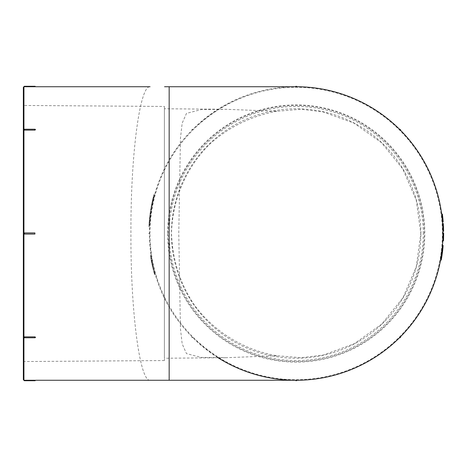 <?xml version="1.0" encoding="UTF-8"?>
<svg xmlns="http://www.w3.org/2000/svg" width="467" height="467" viewBox="0 0 467 467"><rect width="100%" height="100%" fill="white"/><g stroke="black" fill="none" stroke-linecap="round" stroke-linejoin="round"><path stroke-width="0.35" stroke-dasharray="2.33 1.75" d="M295.623 86.734L296.755 86.734L295.623 86.734A0.578 0.578 0 0 1 296.755 86.734M296.218 86.734A146.766 146.766 0 0 0 296.189 86.734L296.189 86.734C256.593 87.014 221.837 101.497 191.937 130.194C164.501 158.103 150.327 192.538 149.422 233.5C150.327 274.462 164.501 308.897 191.937 336.806C221.837 365.503 256.593 379.986 296.189 380.266L296.189 380.266M296.189 86.734L294.181 86.745L296.189 86.734A146.766 146.766 0 0 0 218.112 357.775M442.459 245.578L443.16 245.537L441.513 258.525L441.227 260.131L440.544 260.002A146.766 146.766 0 0 0 440.83 258.403L442.325 247.107A146.766 146.766 0 0 0 442.465 245.484L442.342 246.915M441.689 252.77L442.097 249.337L441.689 252.77A146.766 146.766 0 0 0 441.992 250.306M442.29 219.543L442.354 220.214A146.766 146.766 0 0 0 442.319 219.834M442.296 219.566A146.766 146.766 0 0 0 442.29 219.531L441.928 216.151M442.138 218.019A146.766 146.766 0 0 0 441.951 216.326M441.747 214.692A146.766 146.766 0 0 0 441.694 214.295L441.724 214.505M442.401 220.722L443.09 220.663M442.395 220.663L442.132 217.978M441.677 214.143L442.36 214.055L442.979 219.461L442.29 219.531L442.354 220.214L443.043 220.155M442.5 221.959L442.401 220.739M441.951 216.355L441.875 215.701L442.564 215.614L441.875 215.701M442.097 217.663L442.156 218.188M442.161 218.229L442.29 219.502M442.949 234.837L442.955 233.115L443.65 233.109L443.644 234.843L442.949 234.837L442.774 240.855L443.463 240.89L443.545 239.151L442.85 239.122L443.545 239.151L443.644 234.843L442.949 234.837L443.644 234.843M442.412 246.127L442.325 247.096L443.014 247.171L442.325 247.107L440.83 258.403L441.513 258.525L440.83 258.403M442.331 247.043L442.296 247.44L442.331 247.043L443.02 247.107L442.331 247.043M441.076 256.926L441.251 255.823M441.274 255.671L441.426 254.626M441.566 253.663L441.718 252.536M442.097 249.372L442.185 248.514M152.855 265.063L152.575 263.75L152.942 265.443L152.855 265.063L152.178 265.209L151.898 263.89L152.575 263.75L151.898 263.89L152.125 264.952L152.802 264.807L152.125 264.952L152.265 265.595L152.942 265.443L152.265 265.595L152.178 265.209M154.419 274.071L155.085 273.878L155.19 274.246L154.524 274.438L153.853 272.039L154.524 271.858L154.343 271.175L155.19 274.246L154.524 271.858L153.853 272.039L154.524 271.858L153.853 272.039L153.672 271.356L154.343 271.175L153.672 271.356L154.524 274.438L155.19 274.246L154.338 271.158L153.62 271.169L153.947 272.378L154.618 272.191L154.338 271.158L153.666 271.333L154.098 272.932L154.77 272.746M155.085 273.878L155.19 274.246L154.746 274.374M154.186 270.58L153.334 267.147L154.186 270.58L153.515 270.755L154.186 270.58M153.234 266.721L153.071 266.015L153.234 266.721L152.557 266.879L152.394 266.172L153.071 266.015C152.586 263.826 152.586 263.826 153.071 266.015C152.586 263.826 152.586 263.826 153.071 266.015L152.394 266.172L152.551 266.844L153.223 266.686L153.118 266.231L152.44 266.383L152.557 266.879M151.816 259.88L152.394 262.874L151.816 259.88L151.133 260.008L150.993 259.249L151.676 259.127M151.536 258.309L151.612 258.747L150.929 258.87L150.386 255.525L151.069 255.42L151.536 258.309L151.069 255.42L150.386 255.525L150.497 256.26L151.18 256.155L151.489 258.023L150.8 258.14L150.497 256.26L151.18 256.155L151.436 257.737L150.753 257.854L150.497 256.26L151.18 256.155L150.497 256.26L150.853 258.426L151.536 258.309M153.736 268.811L153.439 267.591L153.824 269.167L153.736 268.811L153.059 268.98L152.762 267.754L153.439 267.591L152.762 267.754L153.001 268.741L153.678 268.578L153.001 268.741L153.153 269.336L153.824 269.167L153.153 269.336L153.059 268.98M151.868 260.177L152.335 262.606L151.868 260.177L151.185 260.306L151.045 259.529L151.728 259.407L151.045 259.529L151.174 260.242L151.857 260.119L151.18 260.277L151.863 260.148M151.542 258.35L151.617 258.788L150.934 258.905L150.397 255.618L151.08 255.513L151.588 258.613L151.08 255.513L150.397 255.618L150.508 256.342L151.191 256.231L151.495 258.076L150.812 258.187L150.508 256.342L151.191 256.231L151.448 257.796L150.765 257.907L150.508 256.342L151.191 256.231L150.508 256.342L150.859 258.473L151.542 258.35M149.615 226.005L149.673 224.878L149.615 226.005L148.92 225.97L149.615 226.005M149.901 221.644L150 220.523L149.901 221.644L149.212 221.586L149.901 221.644M150.473 215.982L150.111 219.297L150.473 215.982L149.814 215.637L149.422 219.233L149.784 215.894M152.464 203.787L152.674 202.783L152.464 203.787L151.781 203.647L152.464 203.787M153.316 199.917L153.55 198.936L153.316 199.917L152.639 199.759L153.316 199.917M153.947 197.348L153.801 197.92L153.129 197.757L153.947 194.628L154.612 194.809L153.947 197.348L154.612 194.809L153.947 194.628L153.275 197.173L153.947 197.348M442.955 232.934L442.955 234.066L442.955 232.934A0.578 0.578 0 0 1 442.955 234.066A0.578 0.578 0 0 0 443.271 233.109M296.755 380.266L295.623 380.266L296.755 380.266A0.578 0.578 0 0 1 295.623 380.266L295.623 380.266M400.371 336.876L399.571 337.682L400.371 336.876A0.578 0.578 0 0 1 399.571 337.682M192.013 130.124L192.813 129.318L192.013 130.124A0.578 0.578 0 0 1 192.813 129.318A0.578 0.578 0 0 0 192.013 130.124M149.422 234.066L149.422 232.934L149.422 234.066A0.578 0.578 0 0 1 149.422 232.934A0.578 0.578 0 0 0 149.422 234.066M399.571 129.318L400.371 130.124L399.571 129.318A0.578 0.578 0 0 1 400.371 130.124M192.813 337.682L192.013 336.876L192.813 337.682A0.578 0.578 0 0 1 192.013 336.876A0.578 0.578 0 0 0 192.813 337.682M151.927 206.502L151.39 209.549L151.927 206.502L151.29 206.134L150.707 209.438L151.244 206.373M154.559 195.019L153.696 198.352L154.559 195.019L153.888 194.838L154.559 195.019L153.888 194.838L153.701 195.521L154.373 195.702L153.701 195.521L153.888 194.838L154.559 195.019M153.269 200.127L152.592 199.969L153.106 197.85L152.464 200.518L153.211 197.418L152.534 200.226L153.205 200.384L153.106 200.828L152.429 200.676L152.627 199.818L153.304 199.975L153.141 200.676L153.882 197.588L153.205 200.384L153.369 199.701L152.627 199.818L152.464 200.518L153.141 200.676L153.824 197.827L153.141 200.676M153.205 200.384L153.304 199.975M152.341 204.383L152.972 201.411L152.341 204.383L151.658 204.26L151.997 202.637L152.674 202.783L151.997 202.637L151.571 204.698L152.3 201.254L151.658 204.248M150.345 211.732L150.753 209.146L150.275 212.211L150.958 212.31L150.853 213.08L151.436 209.257L150.958 212.31L150.275 212.211L150.958 212.31L150.275 212.211L150.345 211.732L151.034 211.831M149.79 215.853L150.129 213.238L149.732 216.344L150.421 216.425L150.333 217.196L150.818 213.337L150.421 216.425L149.732 216.344L150.421 216.425L149.732 216.344L149.79 215.853L150.479 215.941M150.269 217.75L149.954 221.031L150.286 217.622L150.216 218.235L150.269 217.75L149.58 217.675L150.269 217.75M149.598 217.546L149.528 218.165L150.222 218.206L149.533 218.13L149.58 217.675L149.265 220.973L149.954 221.031L149.265 220.973L149.481 218.62L149.428 219.175L150.117 219.239L150.17 218.69L149.481 218.62L149.428 219.175L149.598 217.546L150.286 217.622M149.189 221.86L149.884 221.913L149.189 221.86L149.306 220.459L148.961 225.182L149.201 221.732L149.154 222.35L149.189 221.86L149.884 221.913L149.656 225.222L149.889 221.784L149.843 222.403L149.884 221.913L149.504 221.883M149.843 222.403L149.154 222.321L149.843 222.403M149.808 222.864L149.767 223.419L149.078 223.372L149.119 222.812L149.808 222.864M152.913 201.68L153.526 199.041L152.849 198.878L152.54 200.185L153.217 200.343L152.913 201.68L152.236 201.528L152.405 200.792L153.077 200.944M152.405 200.792L152.808 199.053L153.485 199.216L152.715 202.59L152.038 202.445L152.54 200.185L152.236 201.528M152.108 205.544L152.651 202.894L152.108 205.544L151.431 205.41L151.343 205.865L152.02 206M151.518 208.778L151.711 207.698L151.518 208.778L150.835 208.661L151.518 208.778M150.859 213.016L151.016 211.919L150.859 213.016L150.17 212.923L150.859 213.016M276.797 111.269C251.561 115.921 229.338 126.755 210.121 143.76C186.158 167.379 172.183 199.858 171.506 233.5C172.376 259.144 179.795 282.728 193.764 304.251C213.571 331.447 243.628 350.081 276.797 355.731L301.192 357.722L323.392 355.025L354.471 343.619L381.831 324.01L402.951 297.771L416.255 266.873L420.808 233.5L416.225 200.028L402.77 168.937L381.539 142.715L354.062 123.165L322.837 111.852L300.981 109.278L276.797 111.269L226.121 109.296L164.396 108.758L164.396 358.242L164.396 108.758M420.93 233.5A124.742 124.742 0 0 0 233.821 125.471A124.742 124.742 0 0 0 233.821 341.529A124.742 124.742 0 0 0 420.93 233.5M276.797 355.731L226.121 357.704L201.184 357.43L186.467 353.601L182.171 343.805L180.443 328.715L178.773 233.494L180.449 138.214L182.171 123.189L186.491 113.376L201.236 109.564L226.121 109.296M164.396 106.447L164.396 360.553L164.396 106.447L23.922 105.466L23.35 104.888L23.35 362.112L23.35 104.888M423.248 233.5A127.053 127.053 0 0 0 232.659 123.469A127.053 127.053 0 0 0 232.659 343.531A127.053 127.053 0 0 0 423.248 233.5M150.047 380.266C139.902 381.737 130.591 312.458 130.923 233.5C130.591 154.542 139.902 85.263 150.047 86.734M23.35 87.311L23.35 379.689M34.908 86.272L34.908 86.734L24.506 86.734L24.506 86.272M23.951 337.361A0.578 0.578 0 0 0 24.506 337.775L34.908 337.682L24.506 337.682L23.945 337.232L24.506 336.876L34.908 336.876L35.474 337.326L34.908 337.775L24.506 337.775L24.506 336.876M24.506 380.728L24.506 380.266L34.908 380.266L34.908 380.728M35.463 129.639A0.578 0.578 0 0 0 34.908 129.225L35.474 129.768L34.908 130.124L24.506 130.124L23.945 129.674L24.506 129.318L34.908 129.318L24.506 129.225A0.578 0.578 0 0 0 23.951 129.639M34.908 232.934L34.908 234.066L24.506 234.066L24.506 232.934L34.908 232.934L34.908 234.066M153.398 196.689L153.304 197.039L153.982 197.214L154.431 195.48L154.069 196.858L153.398 196.689L153.766 195.299L154.431 195.48L153.766 195.299L153.398 196.689M152.586 199.999L152.878 198.773L153.55 198.936L152.878 198.773L152.499 200.361L153.176 200.518L152.499 200.361L152.586 199.999L153.258 200.156M151.734 203.892L152.411 204.026M151.839 206.974L151.495 208.93L151.839 206.974L151.174 206.753L150.812 208.813L151.156 206.852M153.036 198.113L153.713 198.277M153.211 197.418L153.882 197.588M153.684 198.399L153.007 198.23L152.627 199.818M152.458 203.81L152.808 202.147L152.458 203.81L151.722 203.951L152.131 201.995L151.775 203.67M150.753 209.146L151.436 209.257L150.753 209.146M150.643 209.811L150.362 211.604L151.051 211.703L151.331 209.922L151.051 211.703L150.362 211.604L151.051 211.703L150.362 211.604L150.643 209.811L151.331 209.922M150.164 212.981L150.853 213.08L150.164 212.981L150.275 212.211L150.164 212.981M150.129 213.238L150.818 213.337L150.129 213.238M150.035 213.915L149.802 215.725L150.491 215.812L150.724 214.009L150.491 215.812L149.802 215.725L150.491 215.812L149.802 215.725L150.035 213.915L150.724 214.009M149.644 217.12L150.333 217.196L149.644 217.12L149.732 216.344L149.644 217.12M149.201 221.732L149.889 221.784M148.961 225.182L149.656 225.222L148.961 225.182M153.223 197.366L153.888 194.838L153.018 198.183L153.696 195.55L153.042 198.09L153.719 198.259L153.042 198.09L153.836 195.025L154.507 195.206L153.836 195.025L153.223 197.366L153.9 197.535M153.696 195.55L154.367 195.731M153.018 198.183L153.696 198.352L153.018 198.183M153.118 200.787L152.867 201.902L153.118 200.787L152.44 200.629L152.691 199.543L152.189 201.75L152.44 200.629M151.46 205.246L151.682 204.143L151.46 205.246L152.143 205.381L152.359 204.277L152.143 205.381M151.565 204.727L152.242 204.861M151.682 204.143L152.359 204.277M151.577 204.663L152.26 204.797M151.343 205.865L151.191 206.653L151.874 206.782M151.191 206.653L151.506 205.019L152.184 205.153M151.506 205.019L151.635 204.371L152.318 204.505M151.635 204.371L151.973 202.748L152.651 202.894M151.973 202.748L151.81 203.524L152.487 203.665M151.81 203.524L151.717 203.98L152.394 204.12M151.717 203.98L151.431 205.41M150.788 208.924L151.028 207.576L151.711 207.698L151.028 207.576L150.724 209.321L151.407 209.438L150.724 209.321L150.788 208.924L151.477 209.041M150.135 213.185L150.333 211.82L151.016 211.919L150.333 211.82L150.082 213.588L150.765 213.682L150.082 213.588L150.135 213.185L150.823 213.285M150.409 216.501L150.181 218.626L150.409 216.501L149.732 216.314L149.487 218.556L149.72 216.419M149.306 220.459L150 220.523L149.306 220.459M149.16 222.269L149.849 222.321L149.16 222.269M148.909 226.244L148.985 224.837L149.673 224.878L148.985 224.837L148.885 226.658L149.58 226.688L148.885 226.658L148.909 226.244L149.598 226.279M151.18 260.277L151.506 261.975L152.184 261.841M151.506 261.975L151.658 262.74L152.335 262.606L151.658 262.74L151.518 262.034L152.195 261.899L151.512 262.005L152.189 261.87M151.512 262.005L151.185 260.306M155.19 274.246L154.524 274.438L155.19 274.246L154.524 274.427L153.947 272.378L154.285 273.604L154.956 273.411M154.285 273.604L154.098 272.932M154.729 272.6L155.009 273.615L154.729 272.6L154.057 272.786L153.789 271.788L154.343 273.802L154.057 272.786M150.993 259.249L151.285 260.825L151.962 260.697M151.285 260.825L151.401 261.45L152.084 261.322M151.401 261.45L151.711 263.014L152.394 262.874M151.711 263.014L151.565 262.267L152.242 262.133M151.565 262.267L151.349 261.17L152.032 261.041M151.349 261.17L152.02 260.977M151.337 261.106L151.133 260.008M152.551 266.844L151.822 263.54L152.551 266.844L153.223 266.692M152.394 266.172L151.968 264.229L152.394 266.172M152.656 267.305L153.334 267.147L152.656 267.305L153.515 270.755L152.656 267.305M154.332 273.761L154.997 273.569M442.354 253.003L442.436 252.39M442.103 254.789L442.792 249.413L441.875 256.295L441.192 256.19M440.819 258.461L441.502 258.578L442.874 248.59M443.014 247.171L441.513 258.525M443.545 239.151L442.85 239.122M443.632 231.235L442.938 231.241M443.557 228.246L442.862 228.27L443.557 228.246M443.487 226.536L442.792 226.571L443.487 226.536M443.317 223.588L442.623 223.635M442.663 216.443L442.354 213.979L442.5 215.118L441.811 215.205M443.195 221.901L443.148 221.34M442.693 216.7L442.5 215.118M23.922 105.466L23.922 361.534L23.922 105.466M167.577 233.5A128.612 128.612 0 0 0 360.495 344.879A128.612 128.612 0 0 0 360.495 122.12A128.612 128.612 0 0 0 167.577 233.5M168.155 233.5A128.034 128.034 0 0 1 296.189 105.466A128.034 128.034 0 0 1 424.223 233.5A128.034 128.034 0 0 1 296.189 361.534A128.034 128.034 0 0 1 168.155 233.5M150 233.5A146.189 146.189 0 0 1 369.286 106.896A146.189 146.189 0 0 1 369.286 360.104A146.189 146.189 0 0 1 150 233.5M23.928 380.266L23.928 86.734M24.506 234.066L24.506 232.934M24.506 130.124L24.506 129.225L34.908 129.225L34.908 130.124M34.908 336.876L34.908 337.775A0.578 0.578 0 0 0 35.463 337.361M442.097 249.337L442.792 249.413L442.097 249.337M442.979 219.461L442.29 219.531M442.623 216.116L441.934 216.198M226.121 357.704L164.396 358.242M164.396 360.553L23.922 361.534L23.35 362.112M151.973 206.262L151.29 206.134M151.39 209.549L150.707 209.438M151.857 206.881L151.174 206.753M151.495 208.93L150.812 208.813M153.853 197.704L153.182 197.535M152.4 204.091L151.722 203.951M152.808 202.147L152.131 201.995M152.248 204.838L151.571 204.698M152.972 201.411L152.295 201.259M149.271 220.903L149.96 220.961M149.329 220.214L150.018 220.278M148.967 225.112L149.662 225.152M149.008 224.417L149.703 224.458M153.369 199.701L152.691 199.543M152.867 201.902L152.189 201.75M150.502 215.719L149.814 215.637M150.111 219.297L149.422 219.233M150.421 216.396L149.732 216.314M150.181 218.626L149.487 218.556M154.454 271.607L153.789 271.788M155.009 273.615L154.343 273.802M152.487 263.341L151.81 263.481M151.968 264.229L152.645 264.083M154.343 271.175L153.672 271.356"/><path stroke-width="0.7" d="M34.908 380.728L24.506 380.728L24.506 380.266L34.908 380.266L34.908 380.728A0.578 0.578 0 0 0 35.474 380.266L296.189 380.266A146.766 146.766 0 0 0 442.955 233.5A146.766 146.766 0 0 0 296.189 86.734L164.553 86.734M218.112 357.775A146.766 146.766 0 0 0 296.025 380.266M296.352 380.266A146.766 146.766 0 0 0 399.857 337.396M400.085 337.168A146.766 146.766 0 0 0 440.544 260.002L440.83 258.403A146.766 146.766 0 0 0 441.689 252.77L441.689 252.758M441.992 250.306A146.766 146.766 0 0 0 442.325 247.107L442.185 248.514M442.342 246.915L440.544 260.002L441.227 260.131L443.16 245.537L442.465 245.484A146.766 146.766 0 0 0 442.955 233.663M442.955 233.337A146.766 146.766 0 0 0 442.354 220.214M442.29 219.502L442.29 219.531A146.766 146.766 0 0 0 442.138 218.019M441.951 216.326A146.766 146.766 0 0 0 441.747 214.692M443.148 221.34L442.36 214.055L441.694 214.295A146.766 146.766 0 0 0 400.085 129.832M399.857 129.604A146.766 146.766 0 0 0 296.218 86.734M295.623 86.734A0.578 0.578 0 0 1 296.755 86.734L296.726 86.734M441.665 214.073L442.377 214.149M441.677 214.143L442.395 220.663M442.132 217.978L442.086 217.511M441.875 215.701L441.805 215.147M441.77 214.867L441.724 214.505M442.792 226.571L442.938 231.241L442.792 226.571M442.85 239.122L442.774 240.855L443.463 240.89L443.545 239.151L442.85 239.122L442.955 233.115L443.65 233.109L443.644 234.843L442.949 234.837M441.373 255.011L441.093 256.797M441.082 256.897L441.373 254.988M442.412 246.127L442.459 245.578M440.825 258.42L441.076 256.926M441.426 254.626L441.566 253.663M441.718 252.536L442.097 249.372M443.271 233.109A0.578 0.578 0 0 0 442.955 232.934L442.955 232.963M442.955 234.066L442.955 233.769M399.781 337.472L399.571 337.682A0.578 0.578 0 0 0 400.371 336.876L400.161 337.092M399.571 129.318L399.589 129.341A0.578 0.578 0 0 1 400.371 130.124L400.347 130.1M23.35 87.311L23.94 86.734L23.928 380.266L23.35 379.689L23.35 87.311M34.908 86.734L34.908 86.272L24.506 86.272L24.506 86.734L34.908 86.734M34.908 86.272A0.578 0.578 0 0 1 35.474 86.734L150.047 86.734M34.908 336.876L34.908 337.775L35.474 337.232L34.908 336.876L24.506 336.876L23.945 337.326L24.506 337.775L24.506 336.876M34.908 234.066L34.908 232.934L24.506 232.934L24.506 234.066L34.908 234.066L34.908 232.934M34.908 130.124L35.474 129.674L34.908 129.225L24.506 129.225L24.506 130.124L34.908 130.124L34.908 129.225A0.578 0.578 0 0 1 35.463 129.639M23.951 129.639A0.578 0.578 0 0 1 24.506 129.225L23.945 129.768L24.506 130.124M296.755 380.266A0.578 0.578 0 0 1 295.623 380.266M441.513 258.525L442.354 253.003M442.436 252.39L443.014 247.171M441.875 256.295L442.103 254.789M442.874 248.59L442.389 252.74M442.36 252.951L441.502 258.578M443.644 234.843L443.545 239.151M443.632 231.235L443.317 223.588L443.632 231.235L442.938 231.241M443.317 223.588L442.623 223.635M442.979 219.461L442.564 215.614M443.09 220.663L442.693 216.7M169.165 380.266L169.165 86.734M24.506 232.934L24.506 234.066M23.928 380.266L23.94 380.266A0.578 0.578 0 0 0 24.506 380.728M35.463 337.361A0.578 0.578 0 0 1 34.908 337.775L24.506 337.775A0.578 0.578 0 0 1 23.951 337.361M24.506 86.272A0.578 0.578 0 0 0 23.94 86.734M443.195 221.901L442.5 221.959"/></g></svg>
